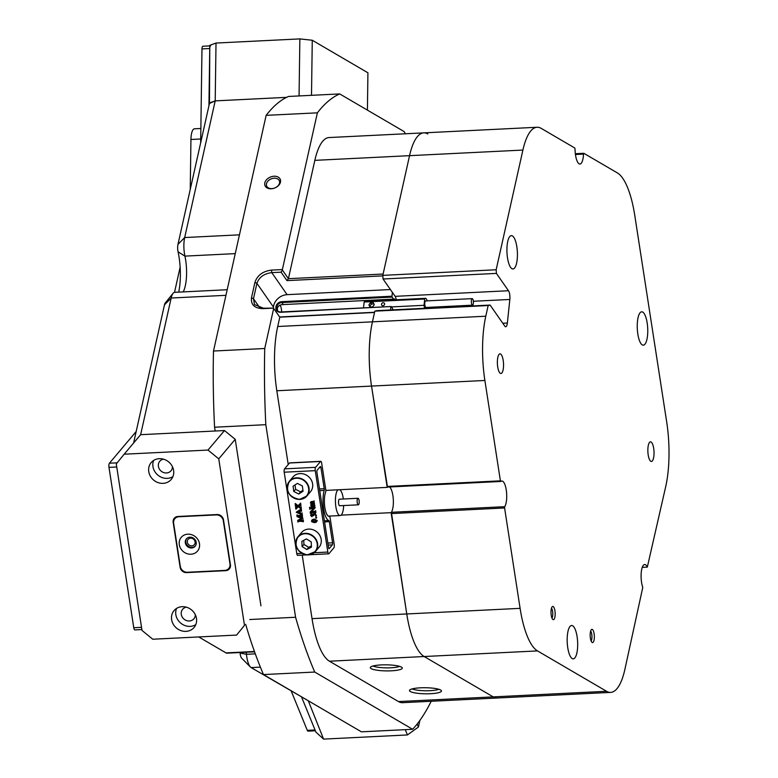 <?xml version="1.0" encoding="UTF-8"?>
<svg xmlns="http://www.w3.org/2000/svg" width="778" height="778" viewBox="0 0 778 778"><rect width="100%" height="100%" fill="white"/><g stroke="black" fill="none" stroke-linecap="round" stroke-linejoin="round"><path stroke-width="1.17" d="M315.372 730.775L308 731.145A3.268 1.021 -92.8 0 1 307.291 730.357L315.051 729.968M291.205 691.01L307.291 730.357M141.878 629.558L134.847 629.908A3.268 1.021 -92.8 0 1 133.767 627.72L141.528 627.34M116.749 466.985L108.988 467.374L133.767 627.72M108.988 467.374A3.268 1.021 -92.8 0 1 109.435 463.202L117.167 462.822M136.169 431.518L109.435 463.202M180.146 267.136L174.515 292.353M210.614 45.863A3.268 1.021 87.2 0 0 209.749 48.528L201.979 48.917L200.666 142.782M201.979 48.917A3.268 1.021 -92.8 0 1 202.854 46.252L209.778 45.902M209.749 48.528L208.942 105.74M190.24 189.482L190.941 139.476A13.09 4.085 -92.8 0 1 194.412 128.817L200.87 128.496M178.716 292.129A35.992 11.223 87.2 0 0 180.36 275.898A35.992 11.223 87.2 0 0 178.065 251.819A6.545 2.042 -92.8 0 1 177.647 247.443A6.545 2.042 -92.8 0 1 177.968 244.389L209.457 103.435L209.788 45.319L216.012 43.053L299.861 38.9L312.27 40.252L367.926 72.792L367.411 110.116M216.012 43.053L215.205 100.877L286.576 97.347M299.063 95.937L299.861 38.9M312.27 40.252L311.501 95.324M209.457 103.435L215.205 100.887L208.981 103.143M357.258 502.724A3.268 1.021 87.2 0 0 358.327 504.825A3.268 1.021 87.2 0 0 359.066 500.38A3.268 1.021 87.2 0 0 358.006 498.28A3.268 1.021 87.2 0 0 357.258 502.724M358.006 498.28L339.373 499.204A3.268 1.021 87.2 0 0 338.634 503.648A3.268 1.021 87.2 0 0 339.694 505.739L358.327 504.825M339.86 489.722A13.09 4.085 -92.8 0 1 343.137 497.784A13.09 4.085 -92.8 0 1 343.312 499.009M343.643 505.544A13.09 4.085 -92.8 0 1 340.18 515.551A13.09 4.085 -92.8 0 1 335.931 507.159A13.09 4.085 -92.8 0 1 337.944 489.809M387.191 487.378A13.421 4.182 -92.8 0 1 387.483 487.077L371.534 386.083L276.822 390.76A65.449 20.403 -92.8 0 1 274.508 357.024A65.449 20.403 -92.8 0 1 277.717 326.507L372.438 321.829A65.449 20.403 87.2 0 0 369.229 352.337A65.449 20.403 87.2 0 0 371.534 386.083L387.191 487.378L325.817 490.412M286.557 97.357L215.205 100.887L184.678 237.543A16.357 5.106 87.2 0 0 183.871 245.177A16.357 5.106 87.2 0 0 184.921 256.118A26.18 8.159 -92.8 0 1 186.584 273.632A26.18 8.159 -92.8 0 1 183.2 291.906M271.24 188.772A8.266 5.884 -22.2 0 0 280.479 182.12A8.266 5.884 -22.2 0 0 274.041 176.236A8.266 5.884 -22.2 0 0 264.802 182.888A8.266 5.884 -22.2 0 0 271.24 188.772M271.843 188.616A6.876 4.892 -22.2 0 0 279.37 180.807A6.876 4.892 -22.2 0 0 274.177 178.201A6.876 4.892 -22.2 0 0 266.65 186.01A6.876 4.892 -22.2 0 0 271.843 188.616M391.12 306.522L280.615 312.279A5.563 4.726 145.2 0 1 275.869 307.534L275.927 306.94A5.563 4.726 145.2 0 1 281.733 301.669L391.976 296.214L392.112 297.089L281.869 302.545L283.289 304.577C280.177 304.577 278.223 305.783 277.435 308.185L276.744 307.193L276.686 307.787A4.911 4.172 -34.8 0 0 277.308 310.354A4.911 4.172 -34.8 0 0 280.877 311.978L391.12 306.522L392.54 308.555A6.876 2.14 87.2 0 0 392.832 309.877M283.289 304.577L393.532 299.122A6.876 2.14 87.2 0 1 394.028 298.898A6.876 2.14 87.2 0 1 395.185 299.822M281.626 311.939A6.876 2.14 87.2 0 0 280.08 305.209M430.506 693.713A15.998 3.034 -179.2 0 0 441.369 690.65A15.998 3.034 -179.2 0 0 420.421 687.82A15.998 3.034 -179.2 0 0 409.568 690.203A15.998 3.034 -179.2 0 0 430.506 693.713M412.175 688.9A14.403 2.733 -179.2 0 0 430.039 690.699A14.403 2.733 -179.2 0 0 438.802 689.269M391.334 670.811A15.998 3.034 -179.2 0 0 402.197 667.748A15.998 3.034 -179.2 0 0 381.259 664.918A15.998 3.034 -179.2 0 0 370.406 667.31A15.998 3.034 -179.2 0 0 391.334 670.811M373.012 665.997A14.403 2.733 -179.2 0 0 390.867 667.796A14.403 2.733 -179.2 0 0 399.629 666.367M213.493 351.034L264.734 348.505A327.237 102.025 87.2 0 0 264.559 357.686A327.237 102.025 87.2 0 0 265.823 424.681L214.582 427.219A327.237 102.025 -92.8 0 1 213.318 360.224A327.237 102.025 -92.8 0 1 213.493 351.034L266.144 115.358A327.237 102.025 -92.8 0 1 288.473 96.462L339.714 93.924A327.237 102.025 87.2 0 0 317.385 112.829L266.144 115.358M389.525 486.97A13.421 4.182 -92.8 0 1 393.367 502.491A13.421 4.182 -92.8 0 1 391.101 512.663L406.758 613.959A65.449 20.403 87.2 0 0 424.156 656.525L493.194 696.884A65.449 20.403 87.2 0 0 497.317 698.002A65.449 20.403 -92.8 0 1 493.194 696.884L424.156 656.525A65.449 20.403 -92.8 0 1 406.758 613.959L391.383 512.284A13.421 4.182 87.2 0 0 393.367 502.491A13.421 4.182 87.2 0 0 389.525 486.97M341.114 515.133L391.101 512.663M288.405 278.68L383.107 274.041L409.549 155.668A65.449 20.403 -92.8 0 1 423.728 132.873A65.449 20.403 87.2 0 0 409.549 155.668L314.837 160.356L288.405 278.68L282.424 270.092L281.091 272.183L271.775 272.64C264.102 273.603 259.152 277.163 256.925 283.338L253.482 298.752L254.464 304.606L263.479 308.224L273.36 308.117L262.886 308.633C254.552 308.37 250.759 304.743 251.498 297.77L254.941 282.356C257.333 275.295 262.857 271.211 271.493 270.102L282.365 269.567L317.385 112.829M329.444 661.212L398.472 701.571L606.539 691.282L537.51 650.914L329.444 661.212A65.449 20.403 -92.8 0 1 312.036 618.646L520.103 608.347L504.591 507.976L391.246 513.587M276.822 390.76L288.22 464.515M391.976 296.214L392.384 292.382M392.112 297.089L393.532 299.122M390.527 309.984L390.857 306.824M279.769 317.161L374.519 312.474L372.438 321.829L374.821 311.151L376.766 310.665L490.111 305.064L504.766 326.108A6.545 2.042 -92.8 0 0 505.71 326.75A6.545 2.042 -92.8 0 0 507.353 323.035L509.833 299.462L473.345 301.261M427.851 133.981A65.449 20.403 87.2 0 0 423.728 132.873L329.006 137.55A65.449 20.403 -92.8 0 0 314.837 160.356M249.728 619.521L295.582 617.255A327.237 102.025 87.2 0 0 314.73 672.046L263.489 674.575L361.41 731.826L412.651 729.287A327.237 102.025 87.2 0 0 431.226 701.27M263.489 674.575A327.237 102.025 -92.8 0 1 245.663 624.345M405.416 133.777A327.237 102.025 87.2 0 0 404.083 131.56L339.714 93.924M246.218 652.227A26.18 8.159 -92.8 0 1 246.451 654.288A16.357 5.106 87.2 0 0 250.448 667.047A16.357 5.106 87.2 0 0 251.138 667.592L308.292 700.774L323.58 739.1L315.926 732.117L301.601 697.098M295.582 617.255L265.823 424.681M227.186 289.727L174.71 292.324A16.357 5.106 87.2 0 0 173.086 293.316A16.357 5.106 87.2 0 0 171.17 298.023L140.633 434.688L215.166 431.002L214.582 427.219M264.734 348.505L273.681 308.428L279.798 317.21L277.717 326.507M133.602 443.032L164.459 304.869A6.545 2.042 -92.8 0 1 165.228 302.982L173.086 293.316M250.448 667.047L241.676 658.198A6.545 2.042 -92.8 0 1 240.081 653.092A35.992 11.223 87.2 0 0 240.023 652.528M198.73 636.949L226.009 652.898A16.357 5.106 87.2 0 0 227.04 653.17L254.562 651.808M302.224 555.122L312.036 618.646M412.651 729.287L314.73 672.046M282.365 269.567L282.424 270.092M606.539 691.282A65.449 20.403 87.2 0 0 610.672 692.391L402.605 702.68A65.449 20.403 -92.8 0 1 398.472 701.571M382.844 275.879L286.965 280.615L281.091 272.183M271.493 270.102L271.775 272.64L287.101 294.658L390.41 289.552M287.101 294.658A13.09 11.125 -34.8 0 0 273.448 307.067L256.925 283.338L254.941 282.356M273.331 308.098L273.448 307.067M279.642 316.977L374.568 312.279M275.869 307.534L277.376 308.778L277.513 310.169M281.733 301.669L281.869 302.545A4.911 4.172 -34.8 0 0 276.744 307.193L275.927 306.94M251.498 297.77L253.482 298.752L259.881 307.942M286.965 280.615L288.346 278.728M472.684 298.956A3.268 1.021 87.2 0 0 472.217 298.635A3.268 1.021 87.2 0 0 471.342 301.203A3.268 1.021 87.2 0 0 472.061 304.85A3.268 1.021 87.2 0 0 472.538 305.171A3.268 1.021 87.2 0 0 473.403 302.603A3.268 1.021 87.2 0 0 472.684 298.956M472.217 298.635L425.634 300.94A3.268 1.021 87.2 0 0 424.769 303.508A3.268 1.021 87.2 0 0 425.488 307.154A3.268 1.021 87.2 0 0 425.955 307.475L472.538 305.171M382.912 305.676A1.634 1.391 -34.8 0 0 383.223 302.73A1.634 1.391 -34.8 0 0 382.912 305.676M424.652 308.302A5.893 1.838 -92.8 0 1 424.039 305.307L424.7 299.015A5.893 1.838 -92.8 0 1 425.498 298.324A5.893 1.838 -92.8 0 1 426.354 298.908A5.893 1.838 -92.8 0 1 427.161 300.862M391.392 306.921L424.039 305.307M368.889 304.908L369.997 307.047L372.691 306.911L374.267 304.636L373.148 302.496L370.464 302.632L368.889 304.908L370.24 307.038M363.521 307.884L364.143 302.01L424.7 299.015M364.143 302.01A5.893 1.838 -92.8 0 1 364.95 301.319L425.498 298.324M427.103 307.417L427.015 308.185M373.887 303.916L371.446 304.042L369.871 306.318M371.446 304.042L370.464 302.632M297.896 555.2A2.616 0.817 -92.8 0 1 297.643 555.356A2.616 0.817 -92.8 0 1 296.778 553.605L284.203 472.197A2.616 0.817 -92.8 0 1 284.554 468.862L289.494 463.007A2.616 0.817 -92.8 0 1 289.747 462.861L320.799 461.325A2.616 0.817 87.2 0 0 320.546 461.471L289.494 463.007M314.224 552.74L327.83 552.069L315.255 470.661L284.203 472.197M310.889 506.147L311.628 506.108L310.704 504.922L311.307 503.998L310.373 502.812L310.869 501.946L313.845 501.197L314.108 502.88L311.657 502.491L310.869 503.103L311.54 503.969L314.176 503.317L314.438 505.01L311.978 504.611L311.2 505.243L311.822 506.099L314.497 505.447L314.759 507.139L313.874 506.663L311.511 507.295L311.278 505.817M310.976 504.601L311.579 503.677L310.976 504.601M310.373 502.812L311.142 501.615L310.646 502.491L311.142 501.615L313.835 501.353M313.69 501.528L314.118 500.867L314.108 502.88M311.317 502.296L311.813 503.648L314.448 502.996L314.438 505.01M311.647 504.445L312.104 505.768L314.779 505.126L314.759 507.139M311.832 506.692L311.657 507.237M311.219 511.953L310.364 513.344L310.159 511.992L313.602 508.452M310.247 508.413L309.751 509.376L309.741 507.217L310.811 507.908L315.255 507.684L311.326 511.885L315.129 511.593L315.625 510.621L315.907 512.459L310.772 512.673M311.647 511.554L315.401 511.272M311.433 515.279L311.929 516.738L310.607 515.367L310.869 514.384L311.754 513.772L313.057 514.443L314.283 513.422L315.537 513.791L316.179 516.281L316.432 515.367L315.907 516.611L315.712 515.221L314.536 514.316L313.427 515.814L311.89 514.666L311.161 515.6L312.173 514.346M310.879 515.046L311.142 514.054L310.879 515.046M313.213 514.034L314.283 513.422M313.933 514.375L313.68 515.376M316.763 517.516L315.878 517.555L316.763 517.516M316.267 522.164L317.239 520.579L316.539 521.844L317.239 520.579L314.205 519.043L312.221 519.733L311.764 520.813L312.221 519.733L313.933 519.364L316.967 520.9L316.267 522.164L314.526 522.66L311.852 521.824L311.949 520.054L311.492 521.143M298.849 516.573L302.963 518.265L298.538 520.939L302.681 520.638L303.177 519.665L303.459 521.493L298.713 521.299L298.013 522.077L298.47 521.085M299.141 520.599L302.953 520.307M298.198 521.406L297.867 522.087L297.906 520.258L301.29 518.342M297.634 520.579L301.465 518.411L297.031 516.65L297.079 514.861L298.149 515.551L302.175 515.25M302.331 514.608L302.457 517.127L302 516.495L297.877 516.611L302.953 518.197M300.075 511.127L300.366 513.062L301.747 513.509M301.708 513.558L302.127 512.877L301.961 514.871L296.282 512.284L301.232 509.191L301.553 511.272L300.989 510.757L299.773 511.282L300.094 513.383L301.465 513.84L301.854 513.208L302.107 514.861M296.253 512.148L301.358 508.87L301.553 511.272M300.094 507.47L300.921 507.168L301.212 509.036L298.237 506.673L295.883 509.25L295.514 506.828L296.058 507.344L297.566 506.235L295.718 505.165L295.339 505.749L295.319 503.512L298.11 505.69L300.619 503.142L300.969 505.389L299.977 505.262L298.509 506.449L300.843 507.363M298.849 506.157L300.376 507.139M300.785 507.431L301.193 506.838L301.212 509.036M295.514 506.828L297.497 506.196M327.83 552.069A2.616 0.817 87.2 0 0 328.695 553.819A2.616 0.817 87.2 0 0 328.948 553.664L333.888 547.809A2.616 0.817 87.2 0 0 334.239 544.474L330.173 518.158A2.616 0.817 87.2 0 0 329.308 516.407A13.421 4.182 -92.8 0 1 329.25 516.417A13.421 4.182 -92.8 0 1 324.825 507.382A13.421 4.182 -92.8 0 1 325.583 492.338A2.616 0.817 87.2 0 0 325.729 489.391L321.654 463.066A2.616 0.817 87.2 0 0 320.799 461.325M284.554 468.862L315.605 467.325L320.546 461.471M324.407 520.793L328.822 520.579A1.634 0.506 -92.8 0 1 329.308 521.659L332.576 542.801A1.634 0.506 -92.8 0 1 332.352 544.892L328.16 545.096M328.822 520.579A17.67 5.504 -92.8 0 1 323.648 508.87A17.67 5.504 -92.8 0 1 324.163 490.412L319.748 490.636M328.919 548.587L329.24 548.578A1.634 0.506 -92.8 0 1 329.084 548.665A1.634 0.506 -92.8 0 1 328.549 547.576L316.918 472.334A1.634 0.506 -92.8 0 1 317.142 470.252L320.254 466.567A1.634 0.506 -92.8 0 1 320.41 466.469A1.634 0.506 -92.8 0 1 320.944 467.568L324.212 488.701A1.634 0.506 -92.8 0 1 324.163 490.412M329.24 548.578L332.352 544.892M315.605 467.325A2.616 0.817 87.2 0 0 315.255 470.661M296.807 515.192L297.264 515.824L301.271 515.707L302.399 514.598M302.117 514.929L302.457 517.127M302.905 519.986L303.187 521.824M300.639 509.814L301.358 508.87M299.861 513.295L299.559 511.379L297.566 512.381L299.861 513.295M298.052 512.138L299.783 512.828M295.047 503.833L296.564 504.698M296.292 505.019L298.11 505.69M297.838 506.011L300.619 503.142M300.347 503.463L300.697 505.719M299.588 504.475L300.473 503.152M314.497 521.931L316.257 521.581L316.743 520.91L315.8 520.19L312.377 520.365L312.027 521.581L314.497 521.931L317.016 520.579M312.377 520.365L311.861 520.657M312.027 521.581L314.779 521.6M312.066 520.424L312.299 521.25M316.111 518.304L316.49 517.837L315.605 517.885M311.89 514.666L311.161 515.6L312.25 516.271M314.011 513.752L315.255 514.112L315.907 516.611M310.607 515.367L311.754 513.772M311.482 514.093L312.785 514.773M310.947 512.274L310.51 513.334M315.353 510.952L315.635 512.78M309.469 507.548L310.539 508.229L315.255 507.684M310.159 511.992L313.651 508.442L310.15 508.87M314.04 505.681L314.633 505.126M313.719 503.551L314.302 503.006M310.704 504.922L311.307 503.998M309.8 529.098A11.456 10.318 -139.8 0 0 301.553 532.502L297.984 536.732A11.456 10.318 40.2 0 1 306.231 533.329A11.456 10.318 40.2 0 1 316.471 540.097A11.456 10.318 40.2 0 1 315.489 551.505A11.456 10.318 40.2 0 1 307.242 554.899A11.456 10.318 40.2 0 1 297.001 548.13A11.456 10.318 40.2 0 1 297.984 536.732C293.676 545.816 296.749 551.884 307.203 554.918L315.489 551.505L319.058 547.274A11.456 10.318 -139.8 0 0 320.04 535.867A11.456 10.318 -139.8 0 0 309.8 529.098M306.396 538.921L301.845 541.313L302.097 546.613L306.892 549.521L311.443 547.138L311.2 541.838L306.396 538.921M303.731 540.321L303.926 544.444L308.72 547.352L311.385 545.952M308.72 547.352L306.892 549.521M303.926 544.444L302.097 546.613M299.491 499.418A11.456 10.318 40.2 0 1 288.619 492.999A11.456 10.318 40.2 0 1 289.406 481.222C285.108 490.84 288.482 496.909 299.52 499.427L306.911 495.994L310.48 491.764A11.456 10.318 -139.8 0 0 311.249 479.958A11.456 10.318 -139.8 0 0 300.327 473.578A11.456 10.318 -139.8 0 0 292.975 476.992L289.406 481.222A11.456 10.318 40.2 0 1 296.758 477.809A11.456 10.318 40.2 0 1 307.68 484.188A11.456 10.318 40.2 0 1 306.911 495.994A11.456 10.318 40.2 0 1 299.559 499.408M297.381 483.41L293.082 486.182L293.773 491.482L298.752 494.03L303.05 491.258L302.37 485.949L297.381 483.41M295.027 484.927L295.601 489.313L300.58 491.861L302.934 490.344M300.58 491.861L298.752 494.03M295.601 489.313L293.773 491.482M190.941 554.218A10.639 9.579 -139.8 0 0 199.479 543.696A10.639 9.579 -139.8 0 0 187.838 534.175A10.639 9.579 -139.8 0 0 179.3 544.697A10.639 9.579 -139.8 0 0 190.941 554.218M191.592 547.965A5.728 5.164 -139.8 0 0 195.142 546.263A5.728 5.164 -139.8 0 0 195.482 540.302A5.728 5.164 -139.8 0 0 189.929 537.17A5.728 5.164 -139.8 0 0 186.38 538.872A5.728 5.164 -139.8 0 0 186.039 544.843A5.728 5.164 -139.8 0 0 191.592 547.965M186.623 538.619A5.728 5.164 -139.8 0 0 186.594 544.464A5.728 5.164 -139.8 0 0 192.049 547.42A5.728 5.164 -139.8 0 0 195.356 545.981M224.735 570.41A6.545 5.893 -139.8 0 0 228.781 568.465A6.545 5.893 -139.8 0 0 229.987 563.943L223.315 520.764A6.545 5.893 -139.8 0 0 216.158 514.91L178.891 516.748A6.545 5.893 -139.8 0 0 174.836 518.702A6.545 5.893 -139.8 0 0 173.63 523.224L180.302 566.394A6.545 5.893 -139.8 0 0 187.469 572.258L224.735 570.41M417.164 724.017L418.399 727.051L407.429 734.947L323.58 739.1M407.429 734.947L405.26 729.657M419.896 720.379L418.399 727.051M191.816 545.884A4.094 3.686 -139.8 0 0 194.597 540.409A4.094 3.686 -139.8 0 0 188.091 539.387A4.094 3.686 -139.8 0 0 191.816 545.884M185.961 631.366A13.09 11.796 -139.8 0 0 194.062 627.476A13.09 11.796 -139.8 0 0 194.86 613.842A13.09 11.796 -139.8 0 0 182.149 606.694A13.09 11.796 -139.8 0 0 174.048 610.594A13.09 11.796 -139.8 0 0 173.251 624.228A13.09 11.796 -139.8 0 0 185.961 631.366M176.548 608.425A13.09 11.796 -139.8 0 0 190.172 626.378A13.09 11.796 -139.8 0 0 195.774 624.646M186.38 607.19A7.362 6.632 -139.8 0 0 182.636 609.3A7.362 6.632 -139.8 0 0 182.188 616.964A7.362 6.632 -139.8 0 0 189.336 620.98A7.362 6.632 -139.8 0 0 193.887 618.792A7.362 6.632 -139.8 0 0 195.336 614.746M163.088 483.352A13.09 11.796 -139.8 0 0 171.189 479.462A13.09 11.796 -139.8 0 0 171.987 465.828A13.09 11.796 -139.8 0 0 159.276 458.689A13.09 11.796 -139.8 0 0 151.175 462.579A13.09 11.796 -139.8 0 0 150.378 476.214A13.09 11.796 -139.8 0 0 163.088 483.352M153.674 460.411A13.09 11.796 -139.8 0 0 167.299 478.363A13.09 11.796 -139.8 0 0 172.901 476.642M163.506 459.185A7.362 6.632 -139.8 0 0 159.762 461.286A7.362 6.632 -139.8 0 0 159.315 468.949A7.362 6.632 -139.8 0 0 166.463 472.966A7.362 6.632 -139.8 0 0 171.014 470.778A7.362 6.632 -139.8 0 0 172.463 466.732M208.008 450.063L124.159 454.206L116.272 463.921L142.004 630.433L152.751 639.224L236.6 635.072L244.487 625.366L218.754 458.855L208.008 450.063L224.482 430.545L140.633 434.688L124.159 454.206M244.487 625.366L236.6 635.072M260.961 605.848L235.228 439.327L218.754 458.855M223.481 519.83A5.893 5.31 -139.8 0 0 217.033 514.55L177.909 516.485A5.893 5.31 -139.8 0 0 174.262 518.245A5.893 5.31 -139.8 0 0 173.173 522.32L180.136 567.337A5.893 5.31 -139.8 0 0 186.584 572.608L225.708 570.673A5.893 5.31 -139.8 0 0 229.354 568.922A5.893 5.31 -139.8 0 0 230.444 564.847L223.481 519.83M224.482 430.545L235.228 439.327M175.342 517.292A5.893 5.31 -139.8 0 0 175.001 518.508M228.965 568.241A5.893 5.31 -139.8 0 0 230.103 567.697M550.999 611.839A6.623 2.062 87.2 0 0 553.022 619.58A6.623 2.062 87.2 0 0 555.171 614.28A6.623 2.062 87.2 0 0 552.38 606.587A6.623 2.062 87.2 0 0 550.999 611.839M551.972 618.102A5.397 1.682 87.2 0 0 552.769 614.153A5.397 1.682 87.2 0 0 551.476 608.163M590.171 634.741A6.623 2.062 87.2 0 0 592.184 642.482A6.623 2.062 87.2 0 0 594.343 637.182A6.623 2.062 87.2 0 0 591.543 629.49A6.623 2.062 87.2 0 0 590.171 634.741M591.134 641.004A5.397 1.682 87.2 0 0 591.941 637.056A5.397 1.682 87.2 0 0 590.648 631.065M567.172 639.108A16.688 5.203 87.2 0 0 573.25 658.849A16.688 5.203 87.2 0 0 577.684 645.254A16.688 5.203 87.2 0 0 571.597 625.512A16.688 5.203 87.2 0 0 567.172 639.108M506.916 249.223A16.688 5.203 87.2 0 0 512.994 268.964A16.688 5.203 87.2 0 0 517.428 255.369A16.688 5.203 87.2 0 0 511.35 235.627A16.688 5.203 87.2 0 0 506.916 249.223M637.24 325.418A16.688 5.203 87.2 0 0 643.328 345.16A16.688 5.203 87.2 0 0 647.763 331.564A16.688 5.203 87.2 0 0 641.675 311.822A16.688 5.203 87.2 0 0 637.24 325.418M391.383 512.284L504.728 506.682A13.421 4.182 87.2 0 0 506.721 496.879A13.421 4.182 87.2 0 0 501.829 481.008A13.421 4.182 87.2 0 0 500.828 481.465L387.483 487.077M647.85 449.84A9.813 3.063 87.2 0 0 651.429 461.451A9.813 3.063 87.2 0 0 654.035 453.457A9.813 3.063 87.2 0 0 650.457 441.846A9.813 3.063 87.2 0 0 647.85 449.84M497.366 361.858A9.813 3.063 87.2 0 0 500.944 373.469A9.813 3.063 87.2 0 0 503.551 365.475A9.813 3.063 87.2 0 0 499.972 353.864A9.813 3.063 87.2 0 0 497.366 361.858M485.783 316.218A65.449 20.403 87.2 0 0 484.889 380.471L371.534 386.083A65.449 20.403 -92.8 0 1 372.438 321.829L485.783 316.218L488.166 305.54L374.821 311.151M396.294 299.773A6.545 2.042 87.2 0 0 395.136 296.34L383.058 279.001L382.815 275.363L409.549 155.668L522.904 150.066A65.449 20.403 87.2 0 1 537.073 127.261L423.728 132.873M520.103 608.347A65.449 20.403 87.2 0 0 537.51 650.914M610.672 692.391A65.449 20.403 87.2 0 0 624.841 669.586L642.784 587.4A13.421 4.182 87.2 0 1 641.208 572.89A13.421 4.182 87.2 0 1 644.651 564.517A13.421 4.182 87.2 0 1 647.315 567.113L665.793 486.25A65.449 20.403 87.2 0 0 666.697 421.997L634.78 215.477A65.449 20.403 87.2 0 0 617.372 172.911L583.821 153.295L583.49 154.112L575.448 154.501M537.073 127.261A65.449 20.403 87.2 0 1 541.206 128.37L574.757 147.995L575.059 149.181A13.421 4.182 87.2 0 0 579.95 164.041A13.421 4.182 87.2 0 0 583.49 154.112M382.815 275.363L496.16 269.762L522.904 150.066M496.16 269.762L496.413 273.399L383.058 279.001M395.136 296.34L508.481 290.739L496.413 273.399M508.481 290.739A6.545 2.042 -92.8 0 1 509.833 299.462M490.111 305.064L488.166 305.54M387.045 486.454L500.4 480.843L484.889 380.471M500.4 480.843L500.828 481.465M504.728 506.682L504.591 507.976M575.35 153.713L583.821 153.295M642.268 567.356L647.315 567.113M200.724 138.999L190.941 139.476M239.449 234.839L184.678 237.543L177.968 244.389M225.941 295.319L171.17 298.023L164.459 304.869M235.257 253.628L184.921 256.118L178.065 251.819M226.009 652.898L254.455 651.487M240.081 653.092L246.451 654.288L255.301 653.841M260.387 667.135L251.138 667.592M262.886 308.633L263.479 308.224M296.778 553.605L301.952 553.352M329.308 521.659L324.582 521.892M327.849 543.034L332.576 542.801M319.486 488.934L324.212 488.701M320.944 467.568L319.34 467.646M306.153 533.747A11.125 10.026 -139.8 0 0 295.971 543.628A11.125 10.026 -139.8 0 0 307.135 554.704A11.125 10.026 -139.8 0 0 317.317 544.824A11.125 10.026 -139.8 0 0 306.153 533.747M296.71 478.227A11.125 10.026 -139.8 0 0 287.471 488.983A11.125 10.026 -139.8 0 0 299.423 499.213A11.125 10.026 -139.8 0 0 308.662 488.458A11.125 10.026 -139.8 0 0 296.71 478.227M226.126 570.177L225.708 570.673M502.783 323.259L507.353 323.035M328.316 516.135L340.18 515.551M328.695 553.819L309.868 554.743M306.853 554.899L297.643 555.356M228.781 568.465L230.444 566.491M174.836 518.702L176.48 516.757"/></g></svg>
